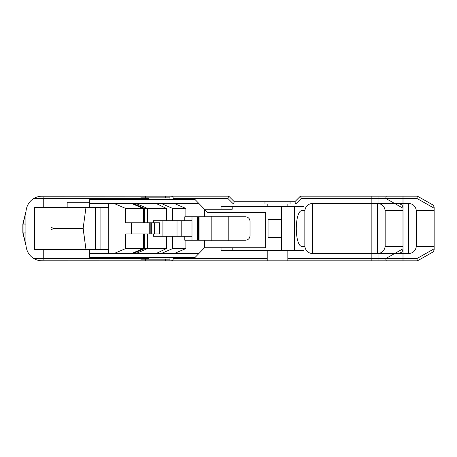 <?xml version="1.0" encoding="UTF-8"?>
<svg xmlns="http://www.w3.org/2000/svg" width="457" height="457" viewBox="0 0 457 457"><rect width="100%" height="100%" fill="white"/><g stroke="black" fill="none" stroke-linecap="round" stroke-linejoin="round"><path stroke-width="0.69" d="M433.019 205.01L434.15 206.947L433.019 205.01L417.43 196.173L403.005 196.173L403.005 206.947L401.874 205.01L398.972 203.365M398.972 253.641L401.874 251.996L403.005 250.053L403.005 260.833L417.43 260.833L433.019 251.996L434.15 250.053L433.019 251.996M312.611 253.641C308.207 253.235 305.613 250.859 304.836 246.506L303.991 246.506L303.991 250.516L287.836 250.516L287.836 260.833L403.005 260.833L403.005 258.599L378.967 258.599L378.967 253.641L312.611 253.641L312.611 203.365L403.005 203.365L403.005 246.506L385.165 246.506C384.388 250.859 381.795 253.235 377.391 253.641L371.855 253.641L371.855 260.833L386.279 260.833L385.691 258.599L371.855 258.599M287.836 258.599L378.967 258.599L378.967 260.833L378.967 253.641L403.005 253.641L403.005 258.599L416.841 258.599L417.43 260.833M295.753 203.976L301.329 198.401L378.967 198.401L378.967 203.365L378.967 196.173L300.403 196.173L294.828 201.748L290.064 201.748L290.064 203.976L295.753 203.976L294.828 201.748M417.43 196.173L416.841 198.401L403.005 198.401L403.005 196.173L378.967 196.173L378.967 198.401L403.005 198.401L403.005 203.365L408.541 203.365C412.945 203.765 415.533 206.141 416.316 210.5L416.316 246.506L434.15 246.506L434.15 248.791L416.841 258.599M403.005 246.506L403.005 253.641L408.541 253.641C412.945 253.235 415.533 250.859 416.316 246.506M416.316 210.5L434.15 210.5L434.15 246.506M434.15 248.979L434.15 250.053M434.15 210.5L434.15 208.021M416.841 198.401L434.15 208.209L434.15 206.947M145.423 197.847L145.423 196.173L41.93 196.236C39.376 196.162 36.657 196.887 33.778 198.401L43.741 198.401L44.066 196.207M145.423 196.173L165.485 196.173L165.485 197.847M171.061 196.173C172.403 196.316 173.146 197.058 173.289 198.401L227.82 198.401L228.746 196.173L165.485 196.173M169.947 196.173L169.947 199.515L195.03 199.515L204.502 209.272L232.196 209.272L232.196 206.484M165.485 259.159L165.485 260.833L267.214 260.833L267.214 250.516L221.051 250.516L221.051 247.734L204.502 247.734L195.03 257.485L89.738 257.485L89.738 249.402L34.555 249.402L34.555 207.598L43.741 207.598L43.741 198.401L148.765 198.401L148.765 197.847L140.962 197.847L140.962 196.173M165.485 260.833L145.423 260.833L145.423 259.159M140.962 260.833L140.962 259.159L148.765 259.159L148.765 258.599L43.741 258.599L44.066 260.793L145.423 260.833M148.765 259.159L169.947 259.159M238.011 216.241L238.011 240.765M198.418 216.795L198.418 240.205M199.069 240.205L199.069 216.795M191.986 240.205L191.986 236.303L184.788 236.303L184.788 240.205L185.873 240.205L185.873 248.568L174.151 253.584L89.738 253.584M204.502 247.734L204.502 240.205L185.873 240.205M204.502 240.205L245.575 240.205C248.265 239.925 249.751 238.434 250.036 235.749L250.036 221.257C249.751 218.566 248.265 217.081 245.575 216.795L204.502 216.795L204.502 209.272L207.849 212.614L265.643 212.614L265.643 247.734L221.051 247.734M197.447 240.205L197.447 216.795M191.986 236.303L191.986 216.795M184.788 236.303L166.417 236.303L166.417 248.568L147.514 248.568L147.514 233.938L125.635 233.938L125.635 248.665M148.765 258.599L148.765 257.485M169.947 197.847L148.765 197.847M43.741 207.598L67.15 207.598L67.15 202.302L89.738 202.302L89.738 199.515L169.947 199.515M148.765 199.515L148.765 198.401M287.836 260.833L267.214 260.833M154.546 233.938L154.546 222.788L154.546 233.938M125.635 208.335L125.635 222.788L147.514 222.788L147.514 208.438L135.792 203.416L147.514 208.438L166.417 208.438L156.014 203.416M113.902 253.601L125.669 248.568L143.167 248.568L143.167 233.938L143.167 248.568L131.445 253.584L143.167 248.568L147.514 248.568L135.792 253.584L147.514 248.568L147.514 233.938L159.739 233.938L159.739 222.788L153.375 222.788L153.375 220.697L172.672 220.697L172.672 208.438L161.11 203.416M182.372 196.173L191.369 196.173M89.738 203.416L198.932 203.416M113.902 203.399L125.669 208.438L143.167 208.438L143.167 222.788L143.167 208.438L147.514 208.438L147.514 222.788L153.375 222.788M166.417 208.438L166.417 220.697M33.784 198.412C28.734 201.737 26.112 206.564 25.906 212.893L25.906 244.107C26.112 250.442 28.734 255.269 33.784 258.593C36.543 260.102 39.256 260.821 41.93 260.764L44.066 260.793M33.778 258.599L43.741 258.599L43.741 249.402M177.008 220.697L177.008 236.303M185.873 248.568L172.672 248.568L161.11 253.584M172.672 248.568L172.672 236.303M181.206 236.303L181.206 220.697M156.014 253.584L166.417 248.568M53.018 228.22L83.157 228.22L83.157 228.78L53.018 228.78L53.018 228.22L50.99 227.1M83.157 228.22L85.945 207.598L83.157 228.22L85.945 249.402L83.157 228.78M50.99 229.905L53.018 228.78M108.515 253.584L108.515 249.402L89.738 249.402M50.99 249.402L50.99 207.598M108.229 207.598L108.229 249.402M100.906 207.598L100.906 249.402M172.672 208.438L185.873 208.438L174.151 203.416M172.672 220.697L191.986 220.697M185.873 208.438L185.873 216.795L184.788 216.795L184.788 220.697M198.932 253.584L174.151 253.584M89.738 202.302L89.738 207.598L108.515 207.598L108.515 203.416M185.873 216.795L204.502 216.795M281.455 250.516L281.455 237.429L268.048 237.429L268.048 219.577L281.455 219.577L281.455 206.484M301.329 198.401L300.403 196.173M227.82 198.401L233.396 203.976L234.315 201.748L228.746 196.173M290.064 203.976L264.98 203.976L264.98 201.748L234.315 201.748M264.98 201.748L290.064 201.748M267.214 258.599L173.289 258.599C173.146 259.947 172.403 260.69 171.061 260.833M173.289 258.599L173.289 257.485M169.947 257.485L169.947 260.833M67.15 207.598L89.738 207.598M267.214 250.516L287.836 250.516M287.836 203.976L287.836 206.484L303.991 206.484L303.991 210.5L304.836 210.5C305.613 206.141 308.207 203.765 312.611 203.365M287.836 206.484L267.214 206.484L267.214 203.976M221.051 209.272L221.051 206.484L267.214 206.484M303.991 246.506L302.471 246.506C294.245 247.494 294.245 209.512 302.471 210.5L303.991 210.5M294.514 206.484L294.514 250.516M173.289 199.515L173.289 198.401M95.393 249.402L95.393 207.598M281.455 219.577L281.455 237.429M166.417 236.303L153.375 236.303L153.375 233.938M162.921 236.303L162.921 220.697M304.836 246.506L304.836 210.5M143.567 208.335L143.567 222.788L144.686 222.788L144.686 208.438L132.97 203.416M151.724 233.938L151.724 222.788M132.97 253.584L144.686 248.568L144.686 233.938L143.567 233.938L143.567 248.665M149.239 233.938L149.239 222.788M131.833 203.399L143.595 208.438L144.686 208.438M149.056 233.938L149.239 232.025M149.239 224.975L149.022 222.788M144.686 248.568L143.595 248.568L131.833 253.601M143.167 208.438L131.445 203.416L143.167 208.438M150.199 233.938L150.199 222.788L150.199 233.938M76.57 196.173L119.266 196.173M54.572 196.196L55.817 196.173M25.929 245.066L23.067 232.961L23.067 224.044L25.929 211.939M131.308 233.938L131.308 222.788M131.125 233.938L131.308 232.025M131.308 224.975L131.09 222.788M119.266 260.833L54.572 260.804M55.817 260.833L76.57 260.833M371.855 198.401L385.691 198.401L386.279 196.173L371.855 196.173L371.855 253.641M371.855 203.365L377.391 203.365C381.795 203.765 384.388 206.141 385.165 210.5L385.165 246.506M385.165 210.5L403.005 210.5M408.541 203.365L408.541 253.641M228.786 216.241L228.786 240.765M211.82 216.241L211.82 240.765M167.976 220.697L167.976 206.398M167.976 250.607L167.976 236.303M232.196 250.516L232.196 247.734M233.396 203.976L264.98 203.976M25.906 232.961L22.85 232.961L22.85 224.044L25.906 224.044M403.005 248.791L385.691 258.599M377.391 203.365L377.391 253.641M385.691 198.401L403.005 208.209M22.85 232.961L25.958 245.478M22.85 224.044L25.958 211.522"/></g></svg>
